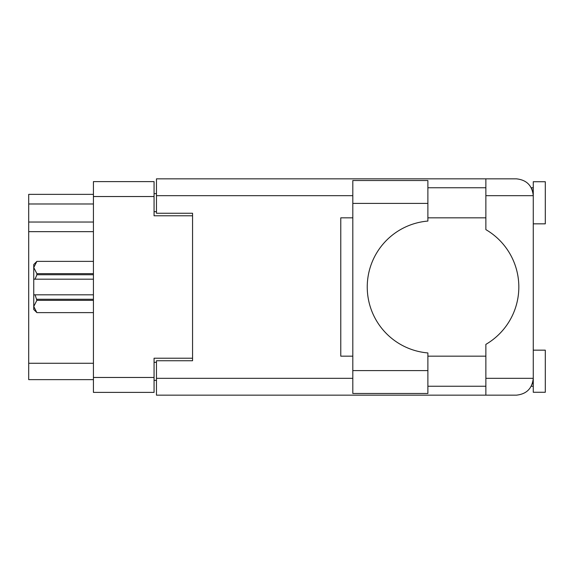 <?xml version="1.0" encoding="UTF-8"?>
<svg xmlns="http://www.w3.org/2000/svg" width="574" height="574" viewBox="0 0 574 574"><rect width="100%" height="100%" fill="white"/><g stroke="black" fill="none" stroke-linecap="round" stroke-linejoin="round"><path stroke-width="0.86" d="M192.555 360.752L192.555 358.219L154.062 358.219L154.062 392.386L93.426 392.386L93.426 181.614L154.062 181.614L154.062 215.781L192.555 215.781L192.555 213.248L192.555 360.752L156.465 360.752L156.465 378.316L352.809 378.316M156.465 380.361L154.062 380.361M154.062 193.639L156.465 193.639M93.426 203.985L28.7 203.985L28.7 194.364L93.426 194.364M93.426 379.636L28.7 379.636L28.7 363.277L93.426 363.277M93.426 231.659L28.7 231.659L28.7 363.277M28.7 203.985L28.7 222.038L93.426 222.038M28.7 231.659L28.7 222.038M427.881 203.39L427.881 221.062A66.168 66.168 0 0 0 367.245 287A66.168 66.168 0 0 0 427.881 352.938L427.881 393.47L352.809 393.47L352.809 180.53L427.881 180.53L427.881 203.39L352.809 203.39M532.22 189.843L531.28 187.748L533.268 187.748M156.465 378.316L156.465 395.156L516.428 395.156C526.58 394.087 532.198 388.469 533.268 378.316L533.268 181.728L545.3 181.728L545.3 223.838L533.268 223.838M533.268 350.162L545.3 350.162L545.3 392.272L533.268 392.272L533.268 378.316L532.945 381.588M427.881 386.252L485.869 386.252M427.881 356.174L485.869 356.174M427.881 217.826L485.869 217.826M427.881 187.748L485.869 187.748M485.869 195.684L485.869 178.844L516.428 178.844C526.58 179.913 532.198 185.531 533.268 195.684L485.869 195.684L485.869 229.629A66.412 66.412 0 0 1 485.869 344.371L485.869 378.316L533.268 378.316M192.555 213.248L156.465 213.248L156.465 178.844L485.869 178.844M352.809 356.174L340.777 356.174L340.777 217.826L352.809 217.826M485.869 395.156L485.869 378.316M531.28 187.748L532.937 192.362M532.234 384.135L532.937 381.638M93.426 300.346L36.88 300.346L35.071 294.821L93.426 294.821M36.88 299.269L93.426 299.269M93.426 274.731L36.88 274.731L35.071 279.179L33.751 279.179L33.751 267.52L36.88 273.654L93.426 273.654M36.88 274.731L36.88 273.654M35.071 294.821L33.751 294.821L33.751 306.48L36.88 312.622L93.426 312.615L36.88 312.622L33.751 309.501L33.751 306.48L36.88 300.346M33.751 267.52L33.751 264.499L36.88 261.378L93.426 261.378L36.88 261.378L33.751 267.52L33.816 266.659M33.751 279.179L33.751 294.821M93.426 279.179L35.071 279.179M93.426 377.47L154.062 377.47M154.062 196.53L93.426 196.53M154.062 362.316L156.465 362.316M156.465 211.684L154.062 211.684M352.809 195.684L156.465 195.684M427.881 370.61L352.809 370.61M531.28 386.252L533.268 386.252"/></g></svg>
